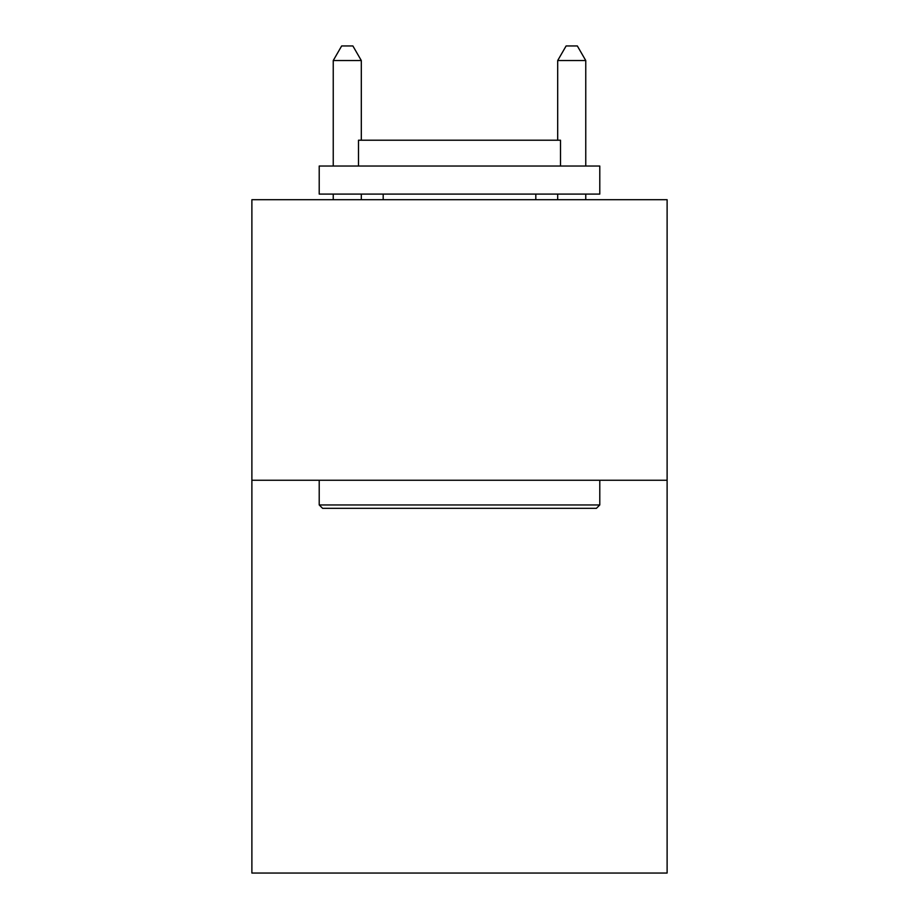<?xml version="1.0" encoding="UTF-8"?>
<svg xmlns="http://www.w3.org/2000/svg" width="919" height="919" viewBox="0 0 919 919"><rect width="100%" height="100%" fill="white"/><g stroke="black" fill="none" stroke-linecap="round" stroke-linejoin="round"><path stroke-width="1.38" d="M667.114 480.258L667.114 873.05L251.886 873.05L251.886 199.699L667.114 199.699L667.114 480.258L251.886 480.258M322.58 508.322L319.215 504.956L599.785 504.956L596.42 508.322L322.58 508.322M599.785 166.029L599.785 194.093L319.215 194.093L319.215 166.029L599.785 166.029M358.502 166.029L358.502 140.216L560.498 140.216L560.498 166.029M599.785 480.258L599.785 504.956M319.215 480.258L319.215 504.956M535.811 194.093L535.811 199.699M383.189 194.093L383.189 199.699M361.305 140.216L361.305 60.539L333.241 60.539L333.241 166.029M333.241 194.093L333.241 199.699M361.305 194.093L361.305 199.699M333.241 60.539L341.661 45.95L352.885 45.95L361.305 60.539M585.759 199.699L585.759 194.093M585.759 166.029L585.759 60.539L557.695 60.539L557.695 140.216M557.695 199.699L557.695 194.093M557.695 60.539L566.115 45.95L577.339 45.95L585.759 60.539"/></g></svg>
